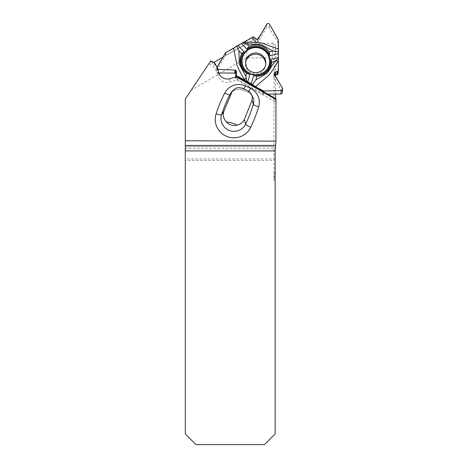 <?xml version="1.0" encoding="UTF-8"?>
<svg xmlns="http://www.w3.org/2000/svg" width="468" height="468" viewBox="0 0 468 468"><rect width="100%" height="100%" fill="white"/><g stroke="black" fill="none" stroke-linecap="round" stroke-linejoin="round"><path stroke-width="0.35" stroke-dasharray="2.34 1.75" d="M218.187 69.404A9.225 9.085 -174.4 0 1 218.217 69.036A9.225 9.085 -174.4 0 1 218.217 69.018L217.842 73.763L213.671 66.626L210.021 64.543L211.056 60.717M217.082 67.082L218.217 69.018L218.123 69.943L214.426 63.619L210.963 61.641M274.067 148.327L274.037 146.554L185.287 146.554L273.879 146.554L274.137 60.097L272.013 57.933L246.355 57.933L191.143 90.242L185.287 99.005L185.287 148.327L274.067 148.327L274.032 158.968L185.287 158.968L185.287 148.327M185.287 158.968L185.287 160.389L274.014 160.389L274.032 158.968M275.611 146.712L275.143 147.911L275.143 433.953L264.496 444.6L195.928 444.6L185.287 433.953L185.287 160.389M246.355 57.933L247.806 43.167L222.92 57.248M213.905 62.343L210.021 64.543M191.143 90.242L210.781 60.869M217.842 73.763A9.225 9.085 5.6 0 0 229.449 82.157L237.264 80.116L238.458 77.36M275.845 98.725L275.594 102.024L237.264 80.116M275.594 102.024L275.594 98.584M275.594 94.062L275.594 76.629M275.594 74.898L275.594 45.349L273.47 43.243L247.806 43.167M214.514 62.694L213.671 66.626M273.47 43.243L272.013 57.933M275.143 180.356L273.955 180.356L274.014 160.389M274.137 60.097L275.594 45.349M275.143 168.386L273.955 180.356M218.714 72.979L218.059 72.973A1.562 1.539 -174.4 0 1 216.707 70.674L225.33 55.768A0.889 0.872 5.6 0 1 225.658 55.44L252.445 40.289A0.889 0.872 5.6 0 1 252.89 40.172L253.276 40.172A1.065 1.047 -174.4 0 1 254.147 40.617L255.083 41.921A0.819 0.801 5.6 0 0 255.75 42.26L257.312 42.266A0.819 0.801 5.6 0 0 258.014 41.868L266.45 27.729A1.562 1.539 -174.4 0 1 269.141 27.735L277.963 42.582A0.889 0.872 5.6 0 1 278.086 43.021L278.086 73.494A0.889 0.872 5.6 0 1 278.08 73.575M267.725 94.086L263.379 94.103A0.889 0.872 5.6 0 1 262.928 93.986L236.135 78.671A0.889 0.872 5.6 0 1 235.814 78.349L235.62 78.021A1.065 1.047 -174.4 0 1 235.574 77.056L236.246 75.611A0.819 0.801 5.6 0 0 236.211 74.874L235.796 74.172M274.763 75.237A0.819 0.801 5.6 0 0 274.71 75.319L273.926 76.647A0.819 0.801 5.6 0 0 273.92 77.448L282.163 91.746A1.562 1.539 -174.4 0 1 282.356 92.658M265.66 64.514A10.115 9.957 -174.4 0 1 250.503 72.756A10.115 9.957 -174.4 0 1 245.571 62.542M247.677 90.505L248.11 92.418A141.476 139.306 5.6 0 0 243.114 90.084L242.746 88.206M248.958 91.283A5.674 0.351 -63.9 0 1 248.128 92.442L243.132 90.108A5.674 0.316 113.9 0 1 243.114 90.084A10.191 10.033 5.6 0 0 230.619 93.436C233.936 89.411 238.107 88.3 243.132 90.108A5.674 0.316 113.9 0 0 243.974 88.756M252.89 97.332A10.191 10.033 5.6 0 0 248.11 92.418A5.674 0.351 -63.9 0 0 248.128 92.442C250.304 93.541 251.889 95.174 252.89 97.332M229.782 78.723L229.449 82.157M278.086 43.021L278.384 39.95M278.396 70.335L278.086 73.494M262.928 93.986L263.174 91.482M236.299 77.021L236.135 78.671M282.508 88.2L282.163 91.746M273.92 77.448L274.225 74.342M273.926 76.647L274.166 74.207M263.607 91.734L263.379 94.103M265.619 65.14L265.742 63.911A10.115 9.957 -174.4 0 1 250.62 71.534A10.115 9.957 -174.4 0 1 245.612 61.934L245.489 63.162M225.658 55.44L225.956 52.369M252.755 37.13L252.445 40.289M218.246 71.054L218.059 72.973M236.211 74.874L236.416 72.786M236.246 75.611L236.551 72.505M235.574 77.056L235.878 73.915M235.62 78.021L235.702 77.179M235.814 78.349L235.93 77.115M216.707 70.674L217.058 67.123M225.634 52.679L225.33 55.768M266.795 24.178L266.45 27.729M258.014 41.868L258.324 38.762M257.312 42.266L257.616 39.166M255.75 42.26L256.054 39.166M255.083 41.921L255.388 38.815M254.147 40.617L254.452 37.469M253.276 40.172L253.586 37.013M252.89 40.172L253.2 37.013M269.141 27.735L269.492 24.19M278.267 39.493L277.963 42.582M274.125 73.874L273.821 76.974M236.621 72.253L236.317 75.354M264.01 72.552C259.05 75.658 253.966 75.863 248.754 73.154L245.63 70.75M216.859 67.737L216.514 71.282"/><path stroke-width="0.7" d="M218.187 69.404A9.225 9.085 -174.4 0 0 229.782 78.723L236.469 76.98L275.939 99.538L275.939 141.166L185.287 140.763L185.287 99.005L210.781 60.869L214.514 62.694L217.082 67.082M185.287 150.907L185.287 433.953L195.928 444.6L264.496 444.6L275.143 433.953L275.143 150.907L185.287 150.907L185.287 145.425L275.652 145.425L275.143 150.907M185.287 140.763L185.287 145.425M222.92 57.248L213.905 62.343M275.594 98.584L275.594 94.062M275.594 76.629L275.594 74.898M275.939 141.166L275.652 145.425M275.939 99.538L275.845 98.725L238.458 77.36L236.469 76.98M244.319 119.521L252.024 100.328L252.299 96.812L251.445 94.162L249.736 91.927L242.746 88.206L238.329 87.522L235.626 88.276L232.385 90.968L223.786 111.431C222.686 115.35 223.529 118.854 226.313 121.932A580.478 141.927 -64.3 0 1 237.217 125.114C240.447 124.277 242.81 122.411 244.319 119.521L245.665 124.067A141.476 139.306 5.6 0 0 253.358 104.288L252.024 100.328M237.217 125.114A11.004 10.834 95.6 0 1 226.313 121.932M244.811 42.284L243.91 42.284L253.2 37.013L254.452 37.469L256.054 39.166L258.324 38.762L266.795 24.178C267.696 23.154 268.597 23.16 269.492 24.19L278.267 39.493L278.361 49.035L262.004 43.132C256.37 42.255 250.643 41.974 244.811 42.284L246.063 43.822L242.284 42.98L253.2 37.013L254.452 37.469L256.054 39.166L258.324 38.762L266.795 24.178C267.696 23.154 268.597 23.16 269.492 24.19L278.384 39.95L278.39 70.416L277.261 71.627L275.008 72.224L274.125 73.874L282.508 88.2L282.356 92.658A1.562 1.539 -174.4 0 1 280.818 94.039L267.725 94.086M263.174 91.482L263.227 90.909L255.452 86.755L268.772 75.383C272.288 70.955 275.342 66.234 277.928 61.214L275.576 60.694L274.751 61.384L267.327 73.078L255.815 79.893L252.527 84.532L255.452 86.755L263.677 91.014L263.607 91.734M255.815 79.893L256.897 76.179L253.586 75.775L251.193 84L252.527 84.532L236.445 75.512L235.79 74.242L236.516 71.779L235.03 70.025L218.404 69.428L218.246 71.054M278.39 70.416L278.08 73.575A0.889 0.872 5.6 0 1 277.963 73.926L277.77 74.26A1.065 1.047 -174.4 0 1 276.951 74.775L275.336 74.921A0.819 0.801 5.6 0 0 274.763 75.237M280.818 94.039L281.163 90.494C282.467 90.184 282.918 89.423 282.508 88.2L274.225 74.342C273.616 71.265 277.805 72.464 278.396 70.335L278.384 39.95L269.492 24.19C268.597 23.184 267.696 23.184 266.795 24.178C263.964 29.449 260.904 34.445 257.616 39.166C255.159 40.248 254.961 36.369 252.755 37.13L225.634 52.679L217.058 67.123C216.655 68.346 217.105 69.112 218.404 69.428L235.03 70.025C238.089 71.148 234.854 73.915 236.445 75.512L254.054 85.667C256.797 87.58 260.009 89.365 263.677 91.014L281.163 90.494L263.677 91.014L281.163 90.494L282.707 89.09M245.571 62.542A10.115 9.957 -174.4 0 1 265.666 64.18A10.115 9.957 -174.4 0 1 265.66 64.514M246.934 81.426L236.445 75.512L235.878 73.915L236.516 71.779L235.03 70.025L218.404 69.428L216.865 67.72L225.634 52.679L233.678 48.257L236.89 64.9C238.978 70.101 241.617 75.114 244.811 79.946L246.063 77.39L245.805 76.208L246.665 73.26L249.859 74.71L247.73 82.017L246.934 81.426L246.063 77.39M246.665 73.26A15.9 15.655 -174.4 0 1 241.675 53.539L244.039 51.702L238.001 45.525L236.709 46.057L233.678 48.257L225.634 52.679L217.058 67.123C216.637 68.357 217.082 69.124 218.404 69.428M241.675 53.539L238.949 50.749L236.709 46.057L243.91 42.284M235.796 74.172L235.427 73.534A0.819 0.801 5.6 0 0 234.725 73.131L218.714 72.979M248.748 73.154A14.221 14.005 -174.4 0 1 250.532 48.04A14.221 14.005 -174.4 0 1 264.01 72.552A14.221 14.005 -174.4 0 1 248.748 73.154M245.261 80.718L244.811 79.946M253.586 75.775A15.134 14.906 5.6 0 0 270.896 59.366L278.39 57.546L278.401 58.33L275.576 60.694M269.954 55.657A15.134 14.906 5.6 0 0 246.829 49.058L249.333 46.279A15.9 15.655 -174.4 0 1 269.153 51.936L269.954 55.657L278.39 53.609L278.39 57.546M238.001 45.525L241.465 43.571L246.829 49.058M244.039 51.702A15.134 14.906 5.6 0 0 249.859 74.71M278.401 58.33L278.378 60.442L277.928 61.214M256.897 76.179A15.9 15.655 5.6 0 0 271.727 62.115L274.751 61.384M270.896 59.366L271.727 62.115M238.949 50.749L239.212 63.993L245.805 76.208M246.063 43.822L247.168 44.068L249.333 46.279M278.39 53.609L278.407 51.901L272.961 51.012L261.185 44.583L247.168 44.068M269.153 51.936L272.961 51.012M278.378 60.442L278.273 70.767L277.261 71.627L275.008 72.224L274.225 74.342L282.508 88.2C282.941 89.435 282.491 90.195 281.163 90.494M241.465 43.571L242.284 42.98M251.193 84L247.73 82.017M263.227 90.909L263.677 91.014M236.709 46.057L233.678 48.257M252.527 84.532L255.452 86.755M278.407 51.901L278.361 49.035M258.687 106.792A147.127 144.875 -174.4 0 1 250.684 127.366A18.621 18.34 -174.4 0 1 227.027 136.521A18.621 18.34 -174.4 0 1 216.117 113.841A147.127 144.875 -174.4 0 1 224.698 93.103A15.848 15.602 -174.4 0 1 245.337 85.907A147.127 144.875 -174.4 0 1 250.532 88.335A15.848 15.602 -174.4 0 1 258.687 106.792A5.674 0.971 16.8 0 1 253.358 104.288A10.191 10.033 5.6 0 0 252.89 97.332L251.644 94.577M231.754 92.009L229.841 94.712A141.476 139.306 5.6 0 0 221.592 114.654L223.786 111.431M216.117 113.841A5.674 0.965 18 0 0 221.592 114.654A12.969 12.771 5.6 0 0 229.185 130.443A12.969 12.771 5.6 0 0 245.665 124.067A5.674 0.93 25.7 0 0 250.684 127.366M232.391 90.956L230.619 93.436A10.191 10.033 5.6 0 0 229.841 94.712A5.674 0.924 27 0 1 224.698 93.103M250.532 88.335A5.674 0.351 -63.9 0 1 248.958 91.283M243.974 88.756A5.674 0.316 113.9 0 0 245.337 85.907M236.445 75.512L236.299 77.021M274.166 74.207L274.23 73.552M274.722 75.167L275.008 72.224M275.336 74.921L275.64 71.815M276.951 74.775L277.261 71.627M277.77 74.26L278.08 71.101M277.963 73.926L278.273 70.767M245.612 61.934A10.115 9.957 -174.4 0 1 256.645 53.013A10.115 9.957 -174.4 0 1 265.742 63.911C265.713 66.415 263.572 71.235 257.371 72.528C254.949 72.879 252.679 72.464 250.567 71.276C247.437 69.761 245.782 66.649 245.612 61.934M234.725 73.131L235.03 70.025M235.427 73.534L235.732 70.44M236.416 72.786L236.516 71.779M235.702 77.179L235.93 74.857M235.93 77.115L236.124 75.19M248.941 72.961A13.806 13.595 -174.4 0 1 248.941 49.409A13.806 13.595 -174.4 0 1 269.65 61.244A13.806 13.595 -174.4 0 1 248.941 72.961M235.79 74.242L235.498 77.232"/></g></svg>
